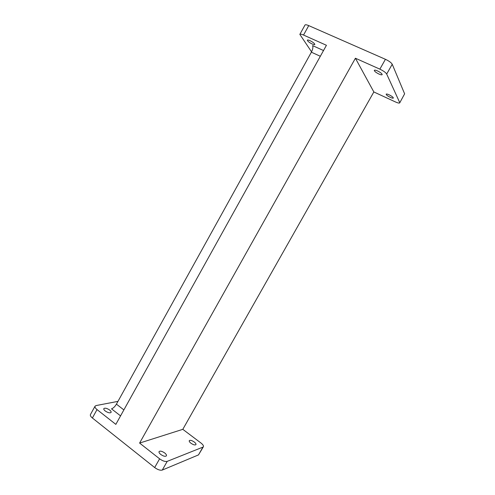 <?xml version="1.0" encoding="UTF-8"?>
<svg xmlns="http://www.w3.org/2000/svg" width="495" height="495" viewBox="0 0 495 495"><rect width="100%" height="100%" fill="white"/><g stroke="black" fill="none" stroke-linecap="round" stroke-linejoin="round"><path stroke-width="0.74" d="M309.944 40.627C313.032 42.193 314.659 43.486 314.82 44.501C314.554 44.822 313.688 44.661 312.215 44.018C309.146 42.465 307.525 41.178 307.352 40.151C307.612 39.835 308.478 39.996 309.944 40.627M389.107 94.799C391.848 96.178 393.259 97.261 393.339 98.053C393.03 98.363 392.046 98.146 390.376 97.404C387.653 96.036 386.249 94.953 386.162 94.155C386.459 93.852 387.443 94.062 389.107 94.799M377.462 70.903C380.531 72.431 382.103 73.681 382.177 74.652C381.831 75.03 380.773 74.832 379.003 74.064C375.946 72.542 374.381 71.299 374.3 70.321C374.641 69.95 375.693 70.142 377.462 70.903M194.263 442.016C195.624 443.099 196.187 443.966 195.946 444.615C195.036 445.321 193.372 444.863 190.952 443.242C189.591 442.153 189.034 441.293 189.276 440.649C190.191 439.95 191.85 440.401 194.263 442.016M164.724 452.975C166.147 454.138 166.71 455.097 166.413 455.846C165.324 456.736 163.437 456.272 160.745 454.447C159.328 453.278 158.771 452.325 159.068 451.589C160.17 450.704 162.051 451.162 164.724 452.975M109.673 410.046C110.861 411.011 111.332 411.803 111.078 412.415C109.915 413.275 107.966 412.793 105.225 410.974C104.043 410.009 103.579 409.223 103.832 408.61C105.002 407.762 106.945 408.239 109.673 410.046M120.557 415.88L111.505 408.839C113.237 408.251 114.883 406.692 116.424 404.155L311.374 52.198C312.834 49.296 313.236 47.093 312.574 45.596L323.52 50.533M117.965 401.371L96.073 405.572L95.052 406.185C94.681 407.063 95.337 408.196 97.026 409.582L92.379 418.003C90.703 416.604 90.059 415.46 90.443 414.55L95.052 406.185M154.669 467.552L159.613 458.815L139.602 443.075L182.81 429.332L200.945 443C202.925 444.566 203.742 445.809 203.396 446.744L198.489 454.905L162.292 470.058C160.238 470.572 157.695 469.736 154.669 467.552L92.379 418.003M159.613 458.815C162.651 460.987 165.181 461.835 167.217 461.365L162.292 470.058M198.489 454.905L202.931 447.121L167.217 461.365M202.931 447.121L203.396 446.744M139.602 443.075L355.416 58.231L373.843 91.959L182.81 429.332M299.84 34.39L305 25.022C305.39 24.527 306.64 24.725 308.738 25.616L303.534 35.052C301.443 34.149 300.211 33.932 299.84 34.39L311.565 51.839M373.843 91.959L395.425 101.933C397.838 103.003 399.261 103.325 399.713 102.886L404.619 93.827L399.713 102.886M392.232 64.257L386.682 74.04C385.698 72.487 383.421 70.853 379.863 69.145L385.426 59.301C389.002 60.99 391.267 62.642 392.232 64.257L404.619 93.827M308.738 25.616L385.426 59.301M303.534 35.052L326.434 45.286L115.836 424.376L97.026 409.582M355.416 58.231L379.863 69.145M386.682 74.04L399.682 102.477M320.333 56.275L311.374 52.198M116.424 404.155L123.88 409.91"/></g></svg>

